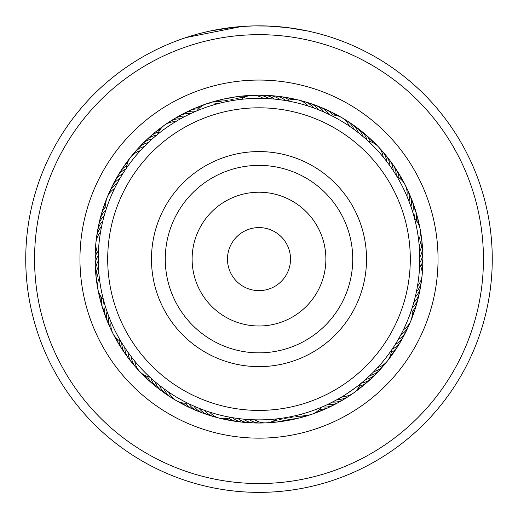 <?xml version="1.0" encoding="UTF-8"?>
<svg xmlns="http://www.w3.org/2000/svg" width="518" height="518" viewBox="0 0 518 518"><rect width="100%" height="100%" fill="white"/><g stroke="black" fill="none" stroke-linecap="round" stroke-linejoin="round"><path stroke-width="0.78" d="M288.118 247.034A31.52 31.52 0 0 0 246.924 229.992A31.52 31.52 0 0 0 229.882 271.186A31.52 31.52 0 0 0 271.076 288.228A31.52 31.52 0 0 0 288.118 247.034M398.763 201.152A151.308 151.308 0 0 0 201.042 119.347A151.308 151.308 0 0 0 119.237 317.068A151.308 151.308 0 0 0 316.958 398.873A151.308 151.308 0 0 0 398.763 201.152M159.673 300.298A107.53 107.53 0 0 0 300.187 358.437A107.53 107.53 0 0 0 358.326 217.923A107.53 107.53 0 0 0 217.813 159.784A107.53 107.53 0 0 0 159.673 300.298M34.823 269.923A224.436 224.436 0 0 0 269.813 483.281A224.436 224.436 0 0 0 483.177 248.297A224.436 224.436 0 0 0 248.187 34.933A224.436 224.436 0 0 0 34.823 269.923M491.99 247.869A233.262 233.262 0 0 1 270.241 492.1A233.262 233.262 0 0 1 26.01 270.351A233.262 233.262 0 0 1 247.759 26.12A233.262 233.262 0 0 1 491.99 247.869M80.167 267.735A179.047 179.047 0 0 1 250.375 80.271A179.047 179.047 0 0 1 437.833 250.485A179.047 179.047 0 0 1 267.625 437.943A179.047 179.047 0 0 1 80.167 267.735M422.72 251.211A163.915 163.915 0 0 0 251.1 95.383A163.915 163.915 0 0 0 95.28 267.01A163.915 163.915 0 0 0 266.899 422.83A163.915 163.915 0 0 0 422.72 251.211M266.666 25.971L287.581 27.603L307.614 30.97M185.962 37.574L241.466 26.509L254.06 25.9L269.567 26.088M280.38 26.832L290.261 27.953M290.423 27.972L291.776 28.16M297.999 29.131L290.074 27.927M287.989 27.655L279.26 26.729M278.872 26.696L265.585 25.939M234.201 27.169L210.405 30.963M207.841 31.527L202.091 32.893M200.55 33.288L198.42 33.851M198.038 33.955L198.906 33.722M213.053 30.42L216.466 29.759M217.418 29.584L221.089 28.95M221.691 28.853L223.925 28.496M224.903 28.354L228.93 27.797M200.472 33.307L205.426 32.084M243.123 26.386L244.567 26.295M299.074 29.319L307.284 30.899M98.362 265.384L98.414 266.602A18.913 18.913 34.7 0 0 96.717 280.756M98.679 270.998L98.776 272.209A18.913 18.913 -147.3 0 0 97.572 286.415M99.191 276.593L99.326 277.803A18.913 18.913 0 0 0 97.883 289.258M103.678 300.569L103.043 298.128M120.461 177.557L119.859 178.593A18.913 18.913 67.4 0 0 110.774 189.582M117.696 182.453L117.126 183.508A18.913 18.913 -114.6 0 0 108.437 194.807M115.1 187.438L114.569 188.513A18.913 18.913 0 0 0 107.161 197.364M105.912 210.03L106.702 207.64M206.203 103.93A18.913 18.913 0 0 0 196.931 110.813L195.649 111.357A18.913 18.913 -75.8 0 0 181.799 114.737M187.471 115.138L185.476 116.149A18.913 18.913 100.2 0 0 171.898 120.48M182.478 117.728L180.523 118.803A18.913 18.913 -81.8 0 0 167.107 123.614M177.583 120.487L175.667 121.633A18.913 18.913 0 0 0 164.646 125.078M156.734 135.069L158.197 133.877M276.638 99.32L274.436 99.093A18.913 18.913 132.9 0 0 260.671 95.396M267.34 98.562L268.836 98.647A18.913 18.913 -49.1 0 0 254.947 95.442M261.726 98.368L263.222 98.401A18.913 18.913 0 0 0 241.233 99.333L238.364 99.676M240.805 99.378L242.508 99.197M360.211 134.207L358.501 132.841A18.913 18.913 165.6 0 0 348.918 122.287M352.797 128.548L354.027 129.442A18.913 18.913 -16.4 0 0 344.075 119.231M348.174 125.35L349.436 126.198A18.913 18.913 0 0 0 330.439 115.093L327.816 113.824M330.031 114.892L331.565 115.656M413.953 216.291L414.264 217.43A18.913 18.913 22.4 0 0 414.031 205.879M412.36 210.897L412.71 212.024A18.913 18.913 0 0 0 410.845 197.895A18.913 18.913 -159.7 0 1 412.71 212.024M405.095 184.79A18.913 18.913 0 0 1 406.934 196.186L410.975 206.682A18.913 18.913 -161.7 0 0 408.611 192.625M409.809 203.432L409.045 201.398A18.913 18.913 16.3 0 0 406.196 187.432M390.915 162.14A18.913 18.913 -10.4 0 1 395.888 171.723A18.913 18.913 169.6 0 1 396.225 175.362L397.565 177.596M415.553 295.649L415.19 297.164A18.913 18.913 -128.9 0 0 420.81 284.065M415.98 293.784L416.427 291.679A18.913 18.913 49.1 0 0 421.412 281.261M417.722 284.622L417.469 286.156A18.913 18.913 0 0 0 422.086 275.57M419.697 263.772L419.632 265.488M368.272 377.026L369.826 375.569A18.913 18.913 -96.2 0 0 381.63 367.579M372.325 373.135L373.828 371.62A18.913 18.913 81.8 0 0 385.347 363.228M378.749 366.368L377.693 367.54A18.913 18.913 0 0 0 387.296 361.13M391.679 349.89L390.701 351.301M281.643 418.266L283.728 417.955A18.913 18.913 0 0 0 297.986 418.123A18.913 18.913 -61.5 0 1 283.728 417.955M290.488 416.757L289.271 416.996A18.913 18.913 -63.5 0 0 303.516 416.66M295.979 415.559L294.768 415.844A18.913 18.913 114.5 0 0 309 415.009M301.424 414.173L300.226 414.497A18.913 18.913 0 0 0 321.056 407.407L319.975 407.86M198.141 407.906L199.106 408.294A18.913 18.913 -30.7 0 0 211.273 415.721M205.879 410.839L204.357 410.301A18.913 18.913 147.2 0 0 213.96 416.712M208.689 411.797L209.673 412.114A18.913 18.913 0 0 0 231.028 417.417L234.006 417.916M231.578 417.514L229.888 417.21M120.474 340.682L121.769 342.845A18.913 18.913 -174 0 0 127.078 356.073M126.768 350.537L127.959 352.234A18.913 18.913 2 0 0 134.181 365.054M130.678 355.95L131.294 356.753A18.913 18.913 180 0 0 137.963 369.353M104.565 214.452L104.228 215.624A18.913 18.913 -143.3 0 0 101.793 218.35A18.913 18.913 0 0 0 98.537 225.667M103.095 219.885L102.804 221.063A18.913 18.913 -145.3 0 0 100.466 223.873A18.913 18.913 34.7 0 0 97.19 234.168M101.819 225.356L101.573 226.547A18.913 18.913 32.7 0 0 99.333 229.435A18.913 18.913 -147.3 0 0 96.419 239.84M98.291 255.141L98.368 252.622M100.738 230.873L100.531 232.07A18.913 18.913 0 0 0 95.914 242.657M151.224 139.828L152.311 138.856A18.913 18.913 -110.6 0 0 148.789 139.828A18.913 18.913 0 0 0 142.087 144.224A18.913 18.913 69.4 0 1 148.789 139.828M149.042 141.835L148.167 142.657A18.913 18.913 -112.6 0 0 144.684 143.758A18.913 18.913 67.4 0 0 136.363 150.647M145.008 145.752L144.166 146.607A18.913 18.913 65.4 0 0 140.721 147.824A18.913 18.913 -114.6 0 0 132.647 154.999M125.939 168.9L127.363 166.822M141.116 149.806L140.3 150.686A18.913 18.913 0 0 0 130.698 157.096M232.802 100.498L234.259 100.265A18.913 18.913 -77.8 0 0 230.769 99.178A18.913 18.913 0 0 0 222.759 99.255M227.622 101.437L228.723 101.224A18.913 18.913 -79.8 0 0 225.194 100.265A18.913 18.913 100.2 0 0 214.471 101.56M222.131 102.635L223.219 102.383A18.913 18.913 98.2 0 0 219.664 101.541A18.913 18.913 -81.8 0 0 208.987 103.212M194.839 111.707L198.129 110.321M218.894 103.432L217.761 103.729A18.913 18.913 0 0 0 206.216 103.924M322.695 111.506L324.067 112.102A18.913 18.913 -45.1 0 0 321.717 109.304A18.913 18.913 0 0 0 314.938 105.037A18.913 18.913 134.9 0 1 321.717 109.304M312.224 107.414L313.636 107.919A18.913 18.913 130.9 0 0 311.091 105.29A18.913 18.913 -49.1 0 0 301.211 100.926M286.532 100.725L288.222 101.023M306.889 105.646L308.314 106.099A18.913 18.913 0 0 0 298.498 100.026M385.774 160.256L386.7 161.454A18.913 18.913 163.6 0 0 385.988 157.873A18.913 18.913 -16.4 0 0 380.031 148.86M367.774 140.741L369.036 141.906M382.239 155.886L383.21 157.051A18.913 18.913 0 0 0 368.11 141.045L365.954 139.089M419.748 261.312L419.677 264.264A18.913 18.913 0 0 1 422.086 275.557M419.722 255.691L419.748 257.226A18.913 18.913 20.3 0 0 421.322 253.924A18.913 18.913 0 0 0 422.39 245.985A18.913 18.913 -159.7 0 1 421.322 253.924M419.509 250.071L419.586 251.606A18.913 18.913 18.3 0 0 421.037 248.251A18.913 18.913 -161.7 0 0 421.283 237.458M419.094 244.464L419.224 245.998A18.913 18.913 -163.7 0 0 420.558 242.599A18.913 18.913 16.3 0 0 420.428 231.792M414.497 218.318L414.924 219.982M418.486 238.876L418.667 240.404A18.913 18.913 0 0 0 420.117 228.95M393.052 347.85L391.381 350.317A18.913 18.913 0 0 1 387.302 361.117M401.605 333.327L400.88 334.706A18.913 18.913 -130.9 0 0 403.839 332.562A18.913 18.913 49.1 0 0 409.57 323.407M411.875 308.845L409.757 314.931M404.111 328.295L403.438 329.701A18.913 18.913 0 0 0 411.719 309.317L412.619 306.501M350.906 394.599A18.913 18.913 81.8 0 1 341.135 399.21A18.913 18.913 -98.2 0 1 337.483 399.41L327.493 404.552A18.913 18.913 85.8 0 0 331.144 404.61A18.913 18.913 0 0 0 338.811 402.279A18.913 18.913 -94.2 0 1 331.144 404.61M362.166 382.401C362.872 382.64 340.494 398.42 340.514 397.675L342.346 396.581A18.913 18.913 0 0 0 360.334 383.909L362.166 382.401M239.569 418.693L237.989 418.492A18.913 18.913 118.5 0 0 241.032 420.512A18.913 18.913 0 0 0 248.737 422.701A18.913 18.913 -61.5 0 1 241.032 420.512M245.163 419.276L243.57 419.127A18.913 18.913 116.5 0 0 246.685 421.043A18.913 18.913 -63.5 0 0 257.336 422.824M250.77 419.658L249.177 419.567A18.913 18.913 -65.5 0 0 252.35 421.374A18.913 18.913 114.5 0 0 263.06 422.779M277.305 418.822L275.602 419.01M256.391 419.852L254.791 419.813A18.913 18.913 0 0 0 276.774 418.887L279.746 418.525M154.364 381.157L155.154 381.831A18.913 18.913 151.3 0 0 156.617 385.178A18.913 18.913 0 0 0 161.92 391.181M158.696 384.745L159.505 385.386A18.913 18.913 149.3 0 0 161.092 388.681A18.913 18.913 -30.7 0 0 169.095 395.933M163.151 388.17L163.986 388.785A18.913 18.913 -32.8 0 0 165.682 392.022A18.913 18.913 147.2 0 0 173.931 398.996M188.792 403.729L186.532 402.609M167.722 391.446L168.577 392.029A18.913 18.913 0 0 0 176.288 400.621M104.999 305.238L105.29 306.203A18.913 18.913 -176 0 0 104.714 309.816A18.913 18.913 0 0 0 105.925 317.728A18.913 18.913 4 0 1 104.714 309.816M134.143 360.373L134.784 361.163A18.913 18.913 0 0 0 139.763 371.581M150.9 378.095L149.048 376.392M110.677 321.115L111.066 322.041A18.913 18.913 0 0 0 112.911 333.437M98.239 259.764L98.239 258.709M123.394 172.766L123.964 171.872M284.104 100.324L286.959 100.796A18.913 18.913 0 0 1 298.478 100.019M278.542 99.54L282.213 100.032M320.933 110.755L318.887 109.92A18.913 18.913 -47.1 0 0 316.44 107.207A18.913 18.913 132.9 0 0 306.714 102.499M394.405 172.455L393.214 170.616A18.913 18.913 -12.4 0 0 392.748 166.99A18.913 18.913 0 0 0 389.355 159.738A18.913 18.913 167.6 0 1 392.748 166.99M391.297 167.774L390.041 165.98A18.913 18.913 -14.4 0 0 389.445 162.374A18.913 18.913 165.6 0 0 385.8 155.232M402.195 186.04A160.761 160.761 0 0 0 185.93 115.915A160.761 160.761 0 0 0 115.805 332.18A160.761 160.761 0 0 0 332.07 402.305A160.761 160.761 0 0 0 402.195 186.04M106.371 309.589L107.032 311.551A18.913 18.913 -178 0 0 106.585 315.177A18.913 18.913 2 0 0 108.074 323.051M108.23 314.892L108.961 316.828A18.913 18.913 -0 0 0 108.638 320.474A18.913 18.913 180 0 0 111.81 330.795M330.633 403.03L332.53 402.065A18.913 18.913 83.8 0 0 336.188 401.994A18.913 18.913 -96.2 0 0 343.771 399.397M321.056 407.407L322.364 406.857A18.913 18.913 -92.2 0 0 326.016 407.038A18.913 18.913 87.8 0 0 336.214 403.477M397.06 341.472L398.148 339.62A18.913 18.913 51.1 0 0 401.185 337.581A18.913 18.913 -128.9 0 0 407.226 328.632M394.094 346.251L395.247 344.431A18.913 18.913 53.1 0 0 398.355 342.508A18.913 18.913 0 0 0 403.541 336.402A18.913 18.913 -126.9 0 1 398.355 342.508M192.981 405.691L192.016 405.251M190.287 404.448L187.574 403.133A18.913 18.913 0 0 1 176.301 400.628M366.861 378.315L364.083 380.775M414.18 301.1L413.17 304.668M126.612 167.91A18.913 18.913 0 0 1 130.691 157.109M106.281 208.896A18.913 18.913 0 0 1 107.155 197.384M113.3 184.44A18.913 18.913 69.4 0 1 122.753 173.776A18.913 18.913 0 0 0 113.3 184.44M116 179.39A18.913 18.913 -108.6 0 1 117.243 176.806M117.249 176.806A18.913 18.913 -108.6 0 1 125.822 169.062M118.875 174.443A18.913 18.913 -106.6 0 1 126.884 165.52M121.918 169.593A18.913 18.913 75.4 0 1 127.661 162.574A18.913 18.913 0 0 0 121.918 169.593M125.129 164.853A18.913 18.913 77.5 0 1 128.852 159.9M140.229 146.426A18.913 18.913 69.4 0 1 142.074 144.231A18.913 18.913 0 0 0 140.229 146.426M156.578 135.198A18.913 18.913 71.4 0 0 153.024 136.053A18.913 18.913 -108.6 0 0 144.244 142.34M158.605 132.09A18.913 18.913 73.4 0 0 157.388 132.42A18.913 18.913 -106.6 0 0 148.394 138.397M152.68 134.609A18.913 18.913 75.4 0 1 160.185 129.487A18.913 18.913 0 0 0 152.68 134.609M157.103 130.963A18.913 18.913 77.5 0 1 159.233 129.053M159.24 129.047A18.913 18.913 77.5 0 1 162.076 127.253M157.673 134.298A18.913 18.913 0 0 1 164.633 125.084M396.956 176.573A18.913 18.913 0 0 1 405.089 184.777M149.883 377.169A18.913 18.913 0 0 1 139.769 371.594M103.38 299.43A18.913 18.913 0 0 1 97.889 289.277M414.62 218.777A18.913 18.913 0 0 1 420.111 228.937M121.044 341.653A18.913 18.913 0 0 1 112.918 333.45M98.323 253.962A18.913 18.913 0 0 1 95.914 242.67M421.581 278.393A18.913 18.913 49.1 0 1 421.412 281.255M216.777 417.294A18.913 18.913 147.2 0 1 213.973 416.718M176.8 117.521A18.913 18.913 102.2 0 1 190.52 113.662A18.913 18.913 0 0 0 176.8 117.521M266.394 95.558A18.913 18.913 134.9 0 1 280.024 99.728A18.913 18.913 0 0 0 266.394 95.558M353.645 125.518A18.913 18.913 167.6 0 1 362.853 136.396A18.913 18.913 0 0 0 353.645 125.518M419.839 289.704A18.913 18.913 -126.9 0 1 413.765 302.603A18.913 18.913 0 0 0 419.839 289.704M377.764 371.801A18.913 18.913 -94.2 0 1 365.682 379.37A18.913 18.913 0 0 0 377.764 371.801M205.827 413.953A18.913 18.913 -28.7 0 1 193.926 406.112A18.913 18.913 0 0 0 205.827 413.953M130.549 360.625A18.913 18.913 4 0 1 124.78 347.591A18.913 18.913 0 0 0 130.549 360.625M96.057 275.064A18.913 18.913 36.7 0 1 98.252 260.981A18.913 18.913 0 0 0 96.057 275.064M272.105 95.914A18.913 18.913 -43.1 0 1 274.974 95.979M274.98 95.979A18.913 18.913 -43.1 0 1 285.586 100.563M358.255 128.911A18.913 18.913 -10.4 0 1 367.081 140.1M412.891 203.237A18.913 18.913 22.4 0 1 414.024 205.873M418.667 295.312A18.913 18.913 55.1 0 1 412.153 307.983M373.75 375.887A18.913 18.913 87.8 0 1 361.415 383.029M292.398 419.386A18.913 18.913 120.5 0 1 278.16 418.725M200.447 411.998A18.913 18.913 153.3 0 1 188.824 403.749M95.603 269.36A18.913 18.913 -141.3 0 1 98.284 255.361M186.894 112.121A18.913 18.913 -73.8 0 1 198.459 108.948M277.803 96.471A18.913 18.913 -41.1 0 1 280.665 96.633M280.678 96.633A18.913 18.913 -41.1 0 1 289.251 100.052M362.749 132.459A18.913 18.913 -8.4 0 1 365.067 134.143M365.08 134.149A18.913 18.913 -8.4 0 1 370.441 141.66M414.75 208.657A18.913 18.913 24.4 0 1 415.792 211.325M415.799 211.338A18.913 18.913 24.4 0 1 416.245 220.551M417.307 300.867A18.913 18.913 57.1 0 1 412.134 311.687M369.599 379.823A18.913 18.913 89.8 0 1 367.605 381.883M367.592 381.889A18.913 18.913 89.8 0 1 359.395 386.13M286.778 420.454A18.913 18.913 122.5 0 1 283.987 421.108M283.974 421.108A18.913 18.913 122.5 0 1 274.786 420.247M195.137 409.861A18.913 18.913 155.3 0 1 185.166 403.198M123.77 351.398A18.913 18.913 -172 0 1 118.985 340.404M95.344 263.643A18.913 18.913 -139.3 0 1 97.261 251.8M192.074 109.693A18.913 18.913 108.2 0 1 200.706 106.896A18.913 18.913 0 0 0 192.074 109.693M283.482 97.229A18.913 18.913 140.9 0 1 292.249 99.54A18.913 18.913 0 0 0 283.482 97.229M367.113 136.163A18.913 18.913 173.6 0 1 373.238 142.845A18.913 18.913 0 0 0 367.113 136.163M416.42 214.128A18.913 18.913 -153.6 0 1 417.961 223.07A18.913 18.913 0 0 0 416.42 214.128M415.747 306.378A18.913 18.913 -120.9 0 1 412.211 314.73A18.913 18.913 0 0 0 415.747 306.378M365.307 383.618A18.913 18.913 -88.2 0 1 357.821 388.733A18.913 18.913 0 0 0 365.307 383.618M281.119 421.328A18.913 18.913 -55.5 0 1 272.054 421.581A18.913 18.913 0 0 0 281.119 421.328M189.905 407.536A18.913 18.913 -22.7 0 1 182.142 402.849A18.913 18.913 0 0 0 189.905 407.536M120.629 346.62A18.913 18.913 10 0 1 116.634 338.474A18.913 18.913 0 0 0 120.629 346.62M95.286 257.919A18.913 18.913 42.7 0 1 96.322 248.905A18.913 18.913 0 0 0 95.286 257.919M197.339 107.446A18.913 18.913 110.2 0 1 203.147 105.283M289.128 98.187A18.913 18.913 142.9 0 1 295.182 99.508M371.348 140.015A18.913 18.913 175.6 0 1 375.725 144.405M417.896 219.664A18.913 18.913 -151.6 0 1 419.211 225.719M413.999 311.83A18.913 18.913 -118.9 0 1 411.829 317.638M360.891 387.263A18.913 18.913 -86.2 0 1 355.924 390.967M275.434 422.002A18.913 18.913 -53.5 0 1 269.25 422.442M184.758 405.031A18.913 18.913 -20.7 0 1 179.319 402.052M117.651 341.725A18.913 18.913 12 0 1 114.685 336.286M95.429 252.195A18.913 18.913 44.7 0 1 95.875 246.011M383.812 153.153A18.913 18.913 165.6 0 1 385.793 155.232M346.115 397.733A18.913 18.913 -96.2 0 1 343.777 399.397M109.389 325.608A18.913 18.913 2 0 1 108.074 323.057M222.74 99.255A18.913 18.913 0 0 0 220.008 100.097A18.913 18.913 102.2 0 1 230.769 99.178M312.166 104.26A18.913 18.913 134.9 0 1 314.925 105.031A18.913 18.913 0 0 0 312.166 104.26M389.342 159.719A18.913 18.913 0 0 0 387.445 157.582A18.913 18.913 167.6 0 1 389.348 159.725M422.384 245.966A18.913 18.913 0 0 0 421.943 243.143A18.913 18.913 -159.7 0 1 422.384 245.972M404.707 333.767A18.913 18.913 -126.9 0 1 403.554 336.389A18.913 18.913 0 0 0 404.707 333.767M341.213 400.692A18.913 18.913 -94.2 0 1 338.824 402.272A18.913 18.913 0 0 0 341.213 400.692M248.757 422.701A18.913 18.913 0 0 0 251.619 422.662A18.913 18.913 -61.5 0 1 248.75 422.701M161.933 391.194A18.913 18.913 0 0 0 164.361 392.709A18.913 18.913 -28.7 0 1 156.617 385.178M107.161 320.338A18.913 18.913 4 0 1 105.931 317.748A18.913 18.913 0 0 0 107.161 320.338M98.53 225.686A18.913 18.913 0 0 0 98.161 228.522A18.913 18.913 36.7 0 1 101.793 218.35M239.828 99.495A18.913 18.913 104.2 0 0 236.376 98.291A18.913 18.913 -75.8 0 0 225.589 98.834M329.163 114.472A18.913 18.913 136.9 0 0 326.916 111.59A18.913 18.913 -43.1 0 0 317.547 106.216M419.716 262.846A18.913 18.913 -157.6 0 0 421.399 259.602A18.913 18.913 22.4 0 0 422.397 248.847M392.184 349.145A18.913 18.913 -124.9 0 0 395.351 347.325A18.913 18.913 55.1 0 0 402.007 338.817M232.427 417.657A18.913 18.913 -59.5 0 0 235.399 419.787A18.913 18.913 120.5 0 0 245.901 422.306M150.926 378.121A18.913 18.913 -26.7 0 0 152.273 381.52A18.913 18.913 153.3 0 0 159.751 389.316M103.736 300.803A18.913 18.913 6 0 0 103.037 304.39A18.913 18.913 -174 0 0 105.109 314.989M105.847 210.243A18.913 18.913 38.7 0 0 103.315 212.879A18.913 18.913 -141.3 0 0 99.326 222.921M243.214 97.98A18.913 18.913 106.2 0 0 242.016 97.598A18.913 18.913 -73.8 0 0 231.216 97.766M332.834 115.022A18.913 18.913 138.9 0 0 332.032 114.051A18.913 18.913 -41.1 0 0 322.856 108.353M399.015 177.816A18.913 18.913 171.6 0 0 398.86 176.567A18.913 18.913 -8.4 0 0 394.224 166.809M420.739 266.414A18.913 18.913 -155.6 0 0 421.283 265.281A18.913 18.913 24.4 0 0 422.656 254.565M391.109 352.7A18.913 18.913 -122.9 0 0 392.184 352.039A18.913 18.913 57.1 0 0 399.132 343.771M319.541 409.265A18.913 18.913 -90.2 0 0 320.804 409.291A18.913 18.913 89.8 0 0 331.119 406.093M228.749 418.162A18.913 18.913 -57.5 0 0 229.798 418.861A18.913 18.913 122.5 0 0 240.203 421.749M147.565 376.554A18.913 18.913 -24.7 0 0 148.064 377.713A18.913 18.913 155.3 0 0 155.258 385.768M101.755 297.662A18.913 18.913 8 0 0 101.547 298.905A18.913 18.913 -172 0 0 103.25 309.576M105.873 206.533A18.913 18.913 40.7 0 0 105.024 207.465A18.913 18.913 -139.3 0 0 100.693 217.359M236.875 96.892A18.913 18.913 108.2 0 1 239.685 96.335A18.913 18.913 0 0 0 236.875 96.892M239.692 96.335A18.913 18.913 108.2 0 1 245.946 96.639A18.913 18.913 0 0 0 239.698 96.335M328.088 110.677A18.913 18.913 140.9 0 1 330.749 111.733A18.913 18.913 0 0 0 328.088 110.677M330.762 111.739A18.913 18.913 140.9 0 1 335.858 115.378A18.913 18.913 0 0 0 330.762 111.739M397.364 171.594A18.913 18.913 173.6 0 1 399.035 173.918A18.913 18.913 0 0 0 397.364 171.594M399.041 173.931A18.913 18.913 173.6 0 1 401.366 179.746A18.913 18.913 0 0 0 399.048 173.931M422.714 260.295A18.913 18.913 -153.6 0 1 422.863 263.157A18.913 18.913 0 0 0 422.714 260.295M422.863 263.163A18.913 18.913 -153.6 0 1 421.671 269.315A18.913 18.913 0 0 0 422.863 263.17M396.089 348.614A18.913 18.913 -120.9 0 1 390.332 355.639A18.913 18.913 0 0 0 396.089 348.614M325.932 408.521A18.913 18.913 -88.2 0 1 317.294 411.318A18.913 18.913 0 0 0 325.932 408.521M234.531 420.992A18.913 18.913 -55.5 0 1 231.675 420.733A18.913 18.913 0 0 0 234.531 420.992M231.669 420.726A18.913 18.913 -55.5 0 1 225.751 418.673A18.913 18.913 0 0 0 231.663 420.726M148.64 380.303A18.913 18.913 0 0 0 150.893 382.064A18.913 18.913 -22.7 0 1 144.762 375.369A18.913 18.913 0 0 0 148.627 380.29M100.634 301.398A18.913 18.913 0 0 0 101.58 304.098A18.913 18.913 10 0 1 100.045 295.15A18.913 18.913 0 0 0 100.628 301.379M102.247 211.849A18.913 18.913 42.7 0 1 102.914 209.065A18.913 18.913 0 0 0 102.247 211.849M102.914 209.052A18.913 18.913 42.7 0 1 105.789 203.49A18.913 18.913 0 0 0 102.92 209.052M242.56 96.218A18.913 18.913 110.2 0 1 248.75 95.778M333.236 113.183A18.913 18.913 142.9 0 1 338.681 116.168M400.343 176.483A18.913 18.913 175.6 0 1 403.308 181.935M422.578 266.012A18.913 18.913 -151.6 0 1 422.125 272.209M392.877 353.354A18.913 18.913 -118.9 0 1 389.147 358.32M320.668 410.774A18.913 18.913 -86.2 0 1 314.853 412.937M228.885 420.04A18.913 18.913 -53.5 0 1 222.818 418.712M146.659 378.211A18.913 18.913 -20.7 0 1 142.275 373.815M100.103 298.569A18.913 18.913 12 0 1 99.255 295.83M99.249 295.823A18.913 18.913 12 0 1 98.796 292.502M103.995 206.397A18.913 18.913 44.7 0 1 106.171 200.583M172.416 295.014A93.732 93.732 0 0 0 294.904 345.694A93.732 93.732 0 0 0 345.584 223.206A93.732 93.732 0 0 0 223.096 172.526A93.732 93.732 0 0 0 172.416 295.014M197.222 284.725A66.88 66.88 0 0 0 284.622 320.888A66.88 66.88 0 0 0 320.778 233.488A66.88 66.88 0 0 0 233.378 197.332A66.88 66.88 0 0 0 197.222 284.725"/></g></svg>
